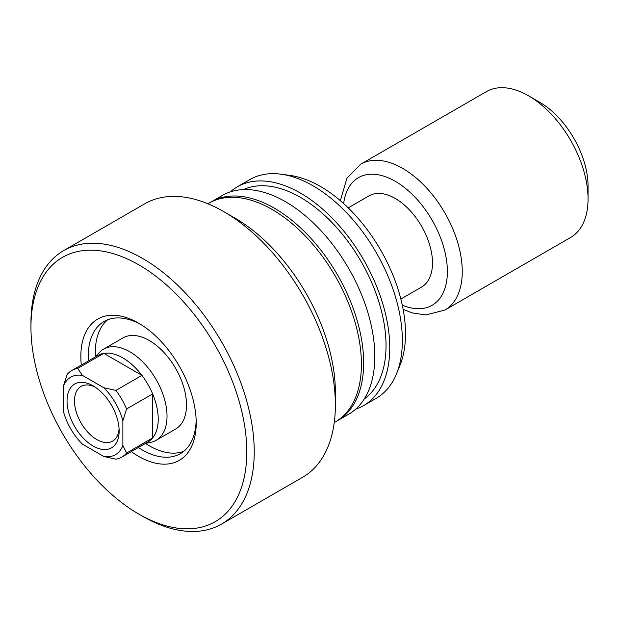 <?xml version="1.0" encoding="UTF-8"?>
<svg xmlns="http://www.w3.org/2000/svg" width="619" height="619" viewBox="0 0 619 619"><rect width="100%" height="100%" fill="white"/><g stroke="black" fill="none" stroke-linecap="round" stroke-linejoin="round"><path stroke-width="0.93" d="M138.37 447.529A76.315 44.057 -120 0 0 142.192 449.897A76.315 44.057 -120 0 0 180.353 453.673A76.315 44.057 -120 0 0 196.146 419.914M81.298 365.017A81.576 47.098 60 0 1 80.841 356.405A81.576 47.098 60 0 1 139.329 323.575A81.576 47.098 60 0 1 196.2 422.073A81.576 47.098 60 0 1 196.208 423.009A81.576 47.098 60 0 1 131.298 451.615M141.171 324.696A76.315 44.057 -120 0 0 104.038 321.501A76.315 44.057 -120 0 0 88.238 356.436A76.315 44.057 -120 0 0 88.37 360.931M156.127 440.31L175.603 429.068A52.63 30.385 -120 0 0 183.673 386.898A52.63 30.385 -120 0 0 149.295 340.52A52.63 30.385 -120 0 0 122.98 337.912L103.505 349.155A52.63 30.385 60 0 1 144.057 363.252A52.63 30.385 60 0 1 167.029 416.216A52.63 30.385 60 0 1 156.127 440.31A52.63 30.385 60 0 1 150.672 442.368L145.48 443.421A76.315 44.057 -120 0 0 149.295 445.796A76.315 44.057 -120 0 0 183.735 451.336M107.752 319.737A76.315 44.057 -120 0 0 95.465 356.83L98.994 352.861A52.63 30.385 60 0 1 103.505 349.155M30.95 327.196A152.622 88.115 60 0 1 138.873 264.886A152.622 88.115 60 0 1 246.795 451.816A152.622 88.115 60 0 1 138.873 514.126A152.622 88.115 60 0 1 30.95 327.196L30.95 322.901A157.884 91.155 60 0 1 63.649 250.625A157.884 91.155 60 0 1 185.321 292.919A157.884 91.155 60 0 1 254.239 451.816A157.884 91.155 60 0 1 221.54 524.092A157.884 91.155 60 0 1 142.594 516.269L138.873 514.126M63.649 250.625L144.776 203.783A157.884 91.155 60 0 1 223.722 211.605A157.884 91.155 60 0 1 335.366 404.973A157.884 91.155 60 0 1 302.66 477.257L221.54 524.092M223.722 211.605L234.887 218.05A142.099 82.041 60 0 1 335.366 392.082L335.366 404.973M207.93 203.783L208.943 203.202A126.307 72.926 60 0 1 306.281 237.038A126.307 72.926 60 0 1 361.411 364.15A126.307 72.926 60 0 1 335.25 421.972L334.245 422.56M210.073 202.568A126.307 72.926 60 0 1 211.18 201.91A126.307 72.926 60 0 1 308.51 235.746A126.307 72.926 60 0 1 363.647 362.866A126.307 72.926 60 0 1 337.487 420.688A126.307 72.926 60 0 1 336.357 421.315M211.18 201.91L222.345 195.465A126.307 72.926 60 0 1 319.675 229.301A126.307 72.926 60 0 1 374.812 356.42A126.307 72.926 60 0 1 348.652 414.243L337.487 420.688M243.429 189.592A121.045 69.885 60 0 1 335.421 226.198A121.045 69.885 60 0 1 386.039 345.634A121.045 69.885 60 0 1 364.282 398.915M230.26 191.921A126.307 72.926 60 0 1 237.294 186.83A126.307 72.926 60 0 1 334.624 220.674A126.307 72.926 60 0 1 389.761 347.785A126.307 72.926 60 0 1 363.601 405.607A126.307 72.926 60 0 1 355.685 409.151M237.294 186.83L249.883 179.564A126.307 72.926 60 0 1 281.165 174.21A126.307 72.926 60 0 1 402.35 340.52A126.307 72.926 60 0 1 396.469 373.922A126.307 72.926 60 0 1 376.19 398.342L363.601 405.607M281.165 174.21L290.141 175.432A120.233 69.413 60 0 1 405.499 333.742A120.233 69.413 60 0 1 399.897 365.535L396.469 373.922M119.15 430.971A36.838 21.27 60 0 1 93.098 446.013A36.838 21.27 60 0 1 67.045 400.895A36.838 21.27 60 0 1 93.098 385.854A36.838 21.27 60 0 1 119.15 430.971M95.032 387.053A31.577 18.23 -120 0 0 81.027 386.434A31.577 18.23 -120 0 0 74.489 400.895A31.577 18.23 -120 0 0 88.277 432.673A31.577 18.23 -120 0 0 112.612 441.13A31.577 18.23 -120 0 0 119.08 428.696M71.819 370.487L97.872 355.445A50 28.869 60 0 1 103.806 353.356L141.937 375.377A50 28.869 60 0 1 152.638 393.916L152.638 437.95A50 28.869 -120 0 0 158.224 419.156A50 28.869 -120 0 0 152.638 393.916L126.593 408.958L122.872 420.781L122.872 445.463L126.593 452.992A50 28.869 60 0 1 121.819 457.085A50 28.869 60 0 1 115.885 459.166L103.791 456.482L82.412 444.14A44.738 25.828 -120 0 1 63.324 411.086L63.324 386.403L67.045 374.58A50 28.869 60 0 1 71.819 370.487A50 28.869 60 0 1 77.754 368.398L82.412 375.385L103.791 387.726L115.885 390.411A50 28.869 60 0 1 126.593 408.958M115.885 390.411L141.937 375.377A50 28.869 -120 0 0 103.806 353.356L77.754 368.398M348.218 207.868L368.963 195.89A52.63 30.385 60 0 1 409.523 209.988A52.63 30.385 60 0 1 432.495 262.959A52.63 30.385 60 0 1 421.593 287.046L400.841 299.031M360.622 164.244L486.402 91.627A84.207 48.615 60 0 1 528.51 95.798A84.207 48.615 60 0 1 588.05 198.931A84.207 48.615 60 0 1 570.61 237.479L444.829 310.096A84.207 48.615 60 0 0 462.261 271.548A84.207 48.615 60 0 0 425.508 186.806A84.207 48.615 60 0 0 360.622 164.244L346.919 178.257L340.365 200.688M528.51 95.798L539.675 102.243A68.415 39.5 60 0 1 588.05 186.04L588.05 198.931M121.819 457.085L147.871 442.043A50 28.869 60 0 0 152.638 437.95L126.593 452.992M103.791 456.482A44.738 25.828 -120 0 0 122.872 445.463M122.872 420.781A44.738 25.828 -120 0 0 103.791 387.726M82.412 375.385A44.738 25.828 -120 0 0 63.324 386.403M343.653 203.581A73.684 42.541 60 0 1 398.783 183.472A73.684 42.541 60 0 1 447.382 271.548A73.684 42.541 60 0 1 402.28 305.128M403.139 309.415L412.416 312.943L425.81 314.963L444.829 310.096"/></g></svg>
